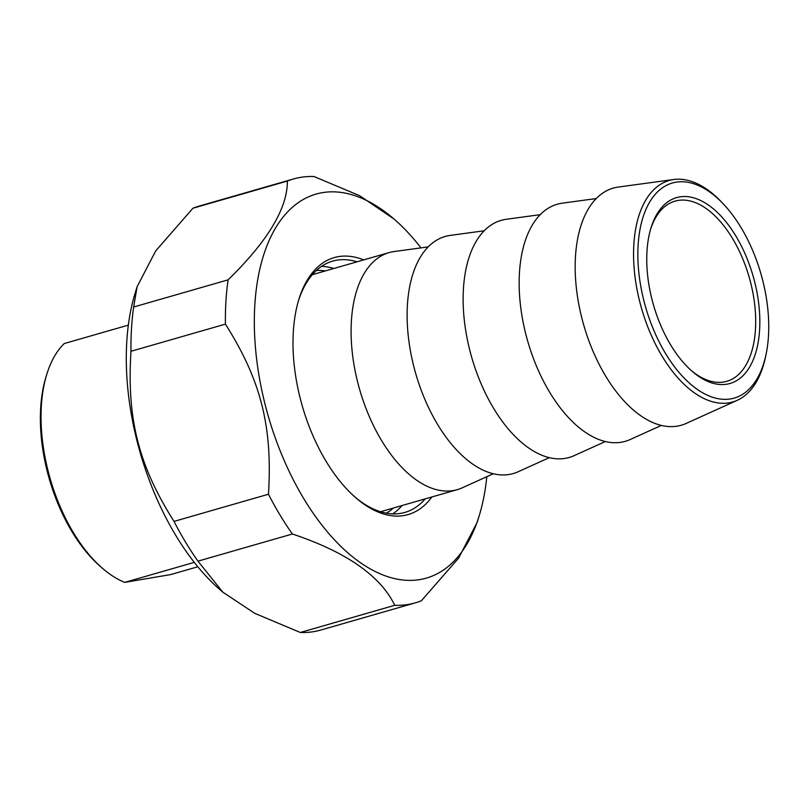 <?xml version="1.0" encoding="UTF-8"?>
<svg xmlns="http://www.w3.org/2000/svg" width="809" height="809" viewBox="0 0 809 809"><rect width="100%" height="100%" fill="white"/><g stroke="black" fill="none" stroke-linecap="round" stroke-linejoin="round"><path stroke-width="1.21" d="M415.341 602.847L320.91 630.009A220.523 118.286 -106 0 1 313.973 631.596A220.523 118.286 -106 0 1 300.311 632.476L394.741 605.304A220.523 118.286 74 0 0 408.403 604.424A220.523 118.286 74 0 0 415.341 602.847A220.523 118.286 74 0 0 421.358 600.784L458.602 558.129L477.199 522.29L479.282 515.505A199.803 107.172 74 0 0 486.806 476.703M268.457 494.238A220.523 118.286 74 0 0 292.403 533.991L197.972 561.153A220.523 118.286 -106 0 1 174.026 521.4L268.457 494.238C272.724 426.849 260.882 380.078 225.418 324.126L130.987 351.288A220.523 118.286 -106 0 1 133.657 307.016L228.098 279.843A220.523 118.286 74 0 0 225.418 324.126M420.983 247.878A199.803 107.172 74 0 0 393.993 219.006L359.59 195.677L314.003 176.524A220.523 118.286 74 0 0 293.414 178.991A220.523 118.286 74 0 0 287.387 181.054L192.957 208.216A220.523 118.286 -106 0 1 198.974 206.153L293.414 178.991M197.972 561.153L222.829 592.158L220.331 589.994A199.803 107.172 -106 0 1 135.032 293.495L137.115 286.71L133.657 307.016M222.829 592.158L254.724 613.323L300.311 632.476M130.987 351.288C126.73 418.678 138.561 465.438 174.026 521.4M192.957 208.216L155.722 250.871L137.115 286.71M228.098 279.843C267.718 241.203 287.488 208.267 287.387 181.054M394.741 605.304C380.493 575.816 346.383 552.051 292.403 533.991M393.993 219.006A199.803 107.172 74 0 0 255.118 343.431A199.803 107.172 74 0 0 420.134 579.527A199.803 107.172 74 0 0 479.282 515.505M392.78 513.877A130.734 70.12 74 0 0 402.022 505.544M333.824 268.487A130.734 70.12 74 0 0 321.577 266.353M298.45 300.806A130.734 70.12 -106 0 1 332.641 261.135A130.734 70.12 -106 0 1 357.032 261.813M425.231 498.87A130.734 70.12 -106 0 1 404.925 512.41A130.734 70.12 -106 0 1 354.878 496.969M363.686 259.901A133.697 71.708 74 0 0 298.845 299.482A133.697 71.708 74 0 0 355.92 497.879A133.697 71.708 74 0 0 431.875 496.959M197.841 566.765L170.739 574.562L124.677 582.389L194.302 562.356M128.328 325.127L64.245 343.562A130.734 70.12 -106 0 0 46.76 374.375A130.734 70.12 -106 0 0 102.571 568.383A130.734 70.12 -106 0 0 124.677 582.389M46.76 374.375L45.961 376.984A127.771 68.532 74 0 0 100.508 566.603L102.571 568.383M650.588 229.24A93.733 50.279 -106 0 1 674.979 201.148A93.733 50.279 -106 0 1 750.681 282.766A93.733 50.279 -106 0 1 726.806 381.312A93.733 50.279 -106 0 1 691.22 370.492M754.655 281.815A96.696 51.867 74 0 0 702.101 201.229A96.696 51.867 74 0 0 650.982 227.905A96.696 51.867 74 0 0 692.261 371.402A96.696 51.867 74 0 0 747.718 370.006A96.696 51.867 74 0 0 754.655 281.815M762.725 280.44A111.895 60.018 -106 0 1 766.254 353.432A111.895 60.018 -106 0 1 684.717 378.652A111.895 60.018 -106 0 1 640.738 225.772A111.895 60.018 -106 0 1 723.206 203.817A111.895 60.018 -106 0 1 762.725 280.44M723.206 203.817L721.416 201.926A115.212 61.797 74 0 0 673.796 179.507A115.212 61.797 74 0 0 639.717 301.626A115.212 61.797 74 0 0 737.302 400.283A115.212 61.797 74 0 0 765.739 355.98L766.254 353.432M737.302 400.283L686.234 423.4A123.332 66.156 -106 0 1 581.772 317.795A123.332 66.156 -106 0 1 618.248 187.061L673.796 179.507M493.369 473.73L462.151 487.857A123.332 66.156 -106 0 1 457.297 489.647A123.332 66.156 -106 0 1 357.689 382.252A123.332 66.156 -106 0 1 389.099 252.59A123.332 66.156 -106 0 1 394.165 251.528L428.113 246.907M661.428 425.382L630.211 439.509A123.332 66.156 -106 0 1 525.749 333.905A123.332 66.156 -106 0 1 562.225 203.18L596.172 198.559M605.405 441.502L574.188 455.629A123.332 66.156 -106 0 1 469.726 350.024A123.332 66.156 -106 0 1 506.201 219.29L540.159 214.678M549.382 457.611L518.175 471.738A123.332 66.156 -106 0 1 413.712 366.143A123.332 66.156 -106 0 1 450.188 235.409L484.136 230.787M386.267 513.149A127.286 68.269 74 0 0 393.477 508.001M325.289 270.944A127.286 68.269 74 0 0 316.44 270.418M389.099 252.59L312.335 274.676M457.297 489.647L380.523 511.733"/></g></svg>
